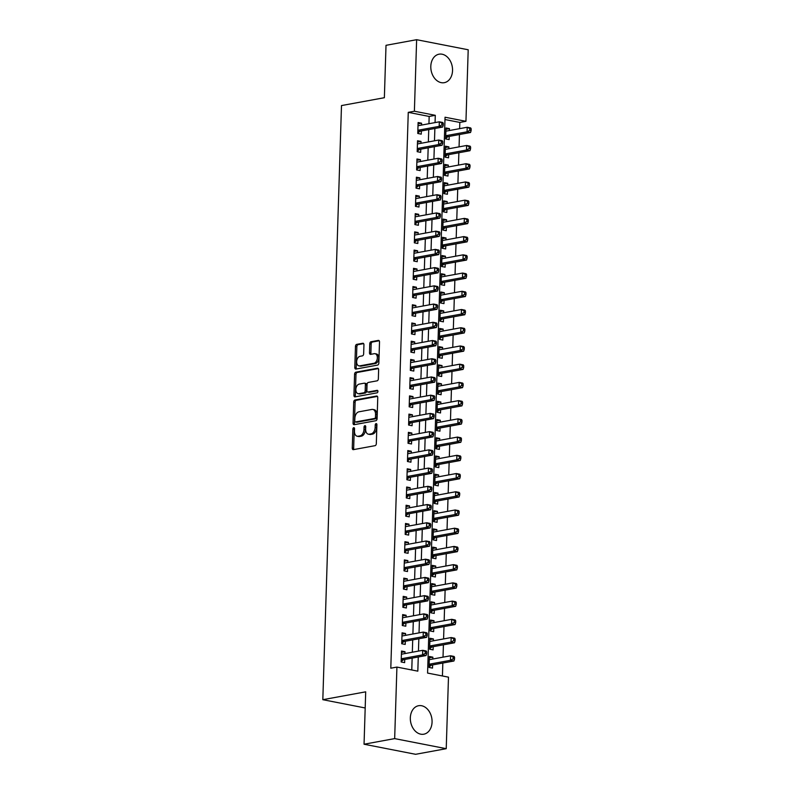 <?xml version="1.0" encoding="UTF-8"?>
<svg xmlns="http://www.w3.org/2000/svg" width="794" height="794" viewBox="0 0 794 794"><rect width="100%" height="100%" fill="white"/><g stroke="black" fill="none" stroke-linecap="round" stroke-linejoin="round"><path stroke-width="1.19" d="M353.747 427.658A1.28 0.824 -78.9 0 0 352.864 429.068L352.268 448.074A1.826 1.171 -78.9 0 0 353.112 449.642A1.826 1.171 -78.9 0 0 353.409 449.642L375.056 445.672A1.826 1.171 -78.9 0 0 376.316 443.667L376.912 424.661A1.28 0.824 -78.9 0 0 375.225 424.969L375.145 427.43A5.826 3.752 -78.9 0 1 371.126 433.861L369.319 434.189A5.826 3.752 -78.9 0 1 368.376 434.189A5.826 3.752 -78.9 0 1 365.647 429.167L365.726 426.706A1.28 0.824 -78.9 0 0 364.039 427.023L363.97 429.475A5.826 3.752 -78.9 0 1 359.94 435.906L358.134 436.243A5.826 3.752 -78.9 0 1 357.201 436.234A5.826 3.752 -78.9 0 1 354.471 431.221L354.541 428.76A1.28 0.824 -78.9 0 0 353.747 427.658M354.521 428.423A1.28 0.824 -78.9 0 0 354.253 429.346L353.658 448.352A1.826 1.171 -78.9 0 0 353.965 449.543M376.892 424.324A1.28 0.824 -78.9 0 0 376.624 425.237L376.545 427.698L375.145 427.43M365.706 426.368A1.28 0.824 -78.9 0 0 365.439 427.291L365.359 429.752L363.97 429.475M452.54 70.557A14.481 10.739 -100.4 0 1 444.283 82.675A14.481 10.739 -100.4 0 1 430.805 66.309A14.481 10.739 -100.4 0 1 439.062 54.191A14.481 10.739 -100.4 0 1 452.54 70.557M432.065 722.083A14.481 10.739 -100.4 0 1 423.807 734.202A14.481 10.739 -100.4 0 1 410.329 717.836A14.481 10.739 -100.4 0 1 418.587 705.717A14.481 10.739 -100.4 0 1 432.065 722.083M363.94 344.824A1.826 1.171 -78.9 0 0 363.086 343.256A1.826 1.171 -78.9 0 0 362.789 343.256L356.714 344.368A1.826 1.171 -78.9 0 0 355.464 346.382L354.799 367.483A1.826 1.171 -78.9 0 0 355.652 369.051A1.826 1.171 -78.9 0 0 355.94 369.061L377.587 365.091A1.826 1.171 -78.9 0 0 378.847 363.076L379.512 341.966A1.826 1.171 -78.9 0 0 378.659 340.398A1.826 1.171 -78.9 0 0 378.361 340.398L371.026 341.748A1.826 1.171 -78.9 0 0 369.766 343.752L369.488 352.794A1.826 1.171 -78.9 0 0 370.341 354.362A1.826 1.171 -78.9 0 0 370.629 354.362L374.272 353.687A4.873 3.136 -78.9 0 1 375.056 353.697A4.873 3.136 -78.9 0 1 377.289 358.481A4.873 3.136 -78.9 0 1 373.964 363.265L359.722 365.875A4.873 3.136 -78.9 0 1 358.938 365.875A4.873 3.136 -78.9 0 1 356.695 361.081A4.873 3.136 -78.9 0 1 360.019 356.308L362.392 355.871A1.826 1.171 -78.9 0 0 363.652 353.856L363.94 344.824M446.228 748.682L415.609 754.3L364.049 744.226L365.697 691.832L322.821 699.693L341.489 105.572L384.365 97.712L386.013 45.318L416.632 39.7L468.202 49.774L465.949 121.303L445.047 117.224L427.579 673.074L448.481 677.153L446.228 748.682L394.668 738.609L396.921 667.079L417.823 671.158L418.269 656.985M364.049 744.226L394.668 738.609M428.939 123.715L429.167 116.44L408.265 112.351L390.797 668.201L396.921 667.079M408.265 112.351L414.389 111.229L416.632 39.7M354.968 400.007A1.826 1.171 -78.9 0 0 353.707 402.012L353.052 423.123A1.826 1.171 -78.9 0 0 353.906 424.691A1.826 1.171 -78.9 0 0 354.193 424.691L375.84 420.721A1.826 1.171 -78.9 0 0 377.1 418.716L377.755 397.605A1.826 1.171 -78.9 0 0 376.902 396.037A1.826 1.171 -78.9 0 0 376.614 396.037L354.968 400.007L356.367 400.275A1.826 1.171 -78.9 0 0 355.107 402.28L354.442 423.391A1.826 1.171 -78.9 0 0 354.749 424.592M353.926 395.303L354.581 374.192A1.826 1.171 -78.9 0 1 355.841 372.188L377.487 368.218A1.826 1.171 -78.9 0 1 377.785 368.218A1.826 1.171 -78.9 0 1 378.629 369.786L378.351 378.817A1.826 1.171 -78.9 0 1 377.09 380.832L368.317 382.44A1.826 1.171 -78.9 0 0 367.056 384.445L366.868 390.44A1.826 1.171 -78.9 0 0 367.721 392.008A1.826 1.171 -78.9 0 0 368.009 392.008L377.15 390.33A1.28 0.824 -78.9 0 1 377.071 392.841L355.067 396.871A1.826 1.171 -78.9 0 1 354.779 396.871A1.826 1.171 -78.9 0 1 353.926 395.303L355.315 395.581L355.98 374.47L354.581 374.192M449.404 130.524L449.464 128.658L445.94 129.303M449.464 128.658L445.98 127.973L445.633 138.91L449.116 139.595L449.215 136.399M448.828 148.746L448.888 146.88L445.365 147.525M448.888 146.88L445.404 146.205L445.067 157.133L448.55 157.817L448.65 154.632M448.263 166.968L448.322 165.102L444.789 165.748M448.322 165.102L444.839 164.427L444.491 175.355L447.975 176.04L448.074 172.854M447.687 185.191L447.747 183.335L444.223 183.98M447.747 183.335L444.263 182.65L443.915 193.587L447.399 194.262L447.498 191.076M447.111 203.413L447.171 201.557L443.648 202.202M447.171 201.557L443.687 200.872L443.34 211.809L446.833 212.494L446.933 209.298M446.546 221.645L446.595 219.779L443.072 220.424M446.595 219.779L443.112 219.094L442.774 230.032L446.258 230.717L446.357 227.521M445.97 239.867L446.029 238.002L442.496 238.647M446.029 238.002L442.546 237.327L442.198 248.254L445.682 248.939L445.781 245.753M445.394 258.09L445.454 256.224L441.93 256.879M445.454 256.224L441.97 255.549L441.623 266.486L445.106 267.161L445.206 263.975M444.819 276.312L444.878 274.456L441.355 275.101M444.878 274.456L441.395 273.771L441.057 284.709L444.541 285.383L444.64 282.198M444.253 294.534L444.312 292.678L440.779 293.323M444.312 292.678L440.829 291.993L440.481 302.931L443.965 303.616L444.064 300.42M443.677 312.767L443.737 310.901L440.213 311.546M443.737 310.901L440.253 310.226L439.906 321.153L443.389 321.838L443.489 318.642M443.102 330.989L443.161 329.123L439.638 329.768M443.161 329.123L439.678 328.448L439.34 339.375L442.824 340.06L442.923 336.874M442.536 349.211L442.586 347.355L439.062 348M442.586 347.355L439.102 346.67L438.764 357.608L442.248 358.283L442.347 355.097M441.96 367.433L442.02 365.577L438.496 366.223M442.02 365.577L438.536 364.893L438.189 375.83L441.672 376.505L441.772 373.319M441.385 385.666L441.444 383.8L437.921 384.445M441.444 383.8L437.96 383.115L437.613 394.052L441.097 394.737L441.206 391.541M440.809 403.888L440.868 402.022L437.345 402.667M440.868 402.022L437.385 401.347L437.047 412.275L440.531 412.959L440.63 409.773M440.243 422.11L440.303 420.244L436.769 420.899M440.303 420.244L436.819 419.569L436.472 430.507L439.955 431.182L440.055 427.996M439.668 440.333L439.727 438.477L436.204 439.122M439.727 438.477L436.243 437.792L435.896 448.729L439.38 449.404L439.479 446.218M439.092 458.555L439.151 456.699L435.628 457.344M439.151 456.699L435.668 456.014L435.33 466.951L438.814 467.636L438.913 464.44M438.526 476.787L438.586 474.921L435.052 475.566M438.586 474.921L435.102 474.236L434.755 485.174L438.238 485.859L438.338 482.663M437.951 495.009L438.01 493.143L434.487 493.789M438.01 493.143L434.526 492.469L434.179 503.396L437.663 504.081L437.762 500.895M437.375 513.232L437.434 511.376L433.911 512.021M437.434 511.376L433.951 510.691L433.603 521.628L437.097 522.303L437.196 519.117M436.809 531.454L436.859 529.598L433.335 530.243M436.859 529.598L433.375 528.913L433.038 539.851L436.521 540.525L436.621 537.34M436.234 549.686L436.293 547.82L432.76 548.465M436.293 547.82L432.809 547.135L432.462 558.073L435.946 558.758L436.045 555.562M435.658 567.909L435.717 566.043L432.194 566.688M435.717 566.043L432.234 565.368L431.886 576.295L435.37 576.98L435.469 573.794M435.082 586.131L435.142 584.265L431.618 584.92M435.142 584.265L431.658 583.59L431.321 594.527L434.804 595.202L434.904 592.016M434.517 604.353L434.576 602.497L431.043 603.142M434.576 602.497L431.092 601.812L430.745 612.75L434.229 613.425L434.328 610.239M433.941 622.575L434 620.719L430.477 621.365M434 620.719L430.517 620.035L430.169 630.972L433.653 631.657L433.752 628.461M433.365 640.808L433.425 638.942L429.901 639.587M433.425 638.942L429.941 638.257L429.604 649.194L433.087 649.879L433.187 646.683M404.92 653.581L404.98 651.725L401.496 651.04L401.159 661.978L404.642 662.653L404.742 659.467M405.496 635.359L405.555 633.493L402.072 632.818L401.724 643.745L405.208 644.43L405.307 641.244M406.071 617.136L406.131 615.271L402.647 614.586L402.3 625.523L405.784 626.208L405.883 623.012M406.637 598.904L406.697 597.048L403.213 596.363L402.876 607.301L406.359 607.986L406.459 604.79M407.213 580.682L407.272 578.826L403.789 578.141L403.441 589.079L406.925 589.753L407.034 586.567M407.788 562.46L407.848 560.594L404.364 559.919L404.017 570.856L407.501 571.531L407.6 568.345M408.364 544.237L408.414 542.371L404.93 541.697L404.593 552.624L408.076 553.309L408.176 550.123M408.93 526.015L408.989 524.149L405.506 523.464L405.168 534.402L408.652 535.087L408.751 531.891M409.506 507.783L409.565 505.927L406.081 505.242L405.734 516.179L409.218 516.854L409.317 513.668M410.081 489.561L410.141 487.705L406.657 487.02L406.31 497.957L409.793 498.632L409.893 495.446M410.647 471.338L410.706 469.472L407.223 468.797L406.885 479.725L410.369 480.41L410.468 477.224M411.223 453.116L411.282 451.25L407.798 450.565L407.451 461.503L410.935 462.187L411.034 458.992M411.798 434.884L411.858 433.028L408.374 432.343L408.027 443.28L411.51 443.965L411.61 440.769M412.374 416.661L412.423 414.805L408.94 414.121L408.602 425.058L412.086 425.733L412.185 422.547M412.94 398.439L412.999 396.573L409.515 395.898L409.168 406.836L412.662 407.511L412.761 404.325M413.515 380.217L413.575 378.351L410.091 377.676L409.744 388.603L413.227 389.288L413.327 386.102M414.091 361.995L414.15 360.129L410.667 359.444L410.319 370.381L413.803 371.066L413.902 367.87M414.657 343.762L414.716 341.906L411.232 341.222L410.895 352.159L414.379 352.844L414.478 349.648M415.232 325.54L415.292 323.684L411.808 322.999L411.461 333.937L414.944 334.611L415.044 331.426M415.808 307.318L415.867 305.452L412.384 304.777L412.036 315.704L415.52 316.389L415.619 313.203M416.374 289.095L416.433 287.229L412.949 286.555L412.612 297.482L416.096 298.167L416.195 294.981M416.949 270.873L417.009 269.007L413.525 268.322L413.178 279.26L416.661 279.945L416.771 276.749M417.525 252.641L417.584 250.785L414.101 250.1L413.753 261.037L417.237 261.712L417.336 258.526M418.101 234.419L418.15 232.553L414.667 231.878L414.329 242.815L417.813 243.49L417.912 240.304M418.666 216.196L418.726 214.33L415.242 213.655L414.905 224.583L418.388 225.268L418.488 222.082M419.242 197.974L419.301 196.108L415.818 195.423L415.47 206.361L418.954 207.045L419.053 203.85M419.818 179.742L419.877 177.886L416.393 177.201L416.046 188.138L419.53 188.823L419.629 185.627M420.383 161.519L420.443 159.663L416.959 158.979L416.622 169.916L420.105 170.591L420.205 167.405M420.959 143.297L421.019 141.431L417.535 140.756L417.187 151.684L420.671 152.369L420.77 149.183M411.768 669.977L412.146 658.107M412.324 652.221L412.711 639.885M412.9 633.999L413.287 621.662M413.476 615.777L413.863 603.43M414.041 597.554L414.438 585.208M414.617 579.322L415.004 566.985M415.193 561.1L415.58 548.763M415.768 542.878L416.155 530.541M416.334 524.655L416.721 512.309M416.91 506.433L417.297 494.086M417.485 488.201L417.872 475.864M418.051 469.979L418.438 457.642M418.627 451.756L419.014 439.41M419.202 433.534L419.589 421.187M419.778 415.302L420.165 402.965M420.344 397.079L420.731 384.743M420.919 378.857L421.306 366.52M421.495 360.635L421.882 348.288M422.061 342.413L422.448 330.066M422.636 324.18L423.023 311.844M423.212 305.958L423.599 293.621M423.778 287.736L424.175 275.399M424.353 269.513L424.74 257.167M424.929 251.291L425.316 238.944M425.505 233.059L425.892 220.722M426.07 214.837L426.457 202.5M426.646 196.614L427.033 184.268M427.222 178.392L427.609 166.045M427.787 160.16L428.174 147.823M428.363 141.937L428.75 129.601M421.535 125.075L421.594 123.209L418.11 122.534L417.763 133.461L421.247 134.146L421.346 130.96M442.427 675.972L442.834 663.04M443.022 657.154L443.409 644.817M443.588 638.932L443.985 626.585M444.164 620.71L444.551 608.363M444.739 602.477L445.126 590.141M445.315 584.255L445.702 571.918M445.881 566.033L446.268 553.686M446.456 547.81L446.843 535.464M447.032 529.578L447.419 517.241M447.598 511.356L447.985 499.019M448.173 493.134L448.56 480.797M448.749 474.911L449.136 462.565M449.325 456.689L449.712 444.342M449.89 438.457L450.277 426.12M450.466 420.234L450.853 407.898M451.042 402.012L451.429 389.665M451.607 383.79L451.994 371.443M452.183 365.558L452.57 353.221M452.759 347.335L453.146 334.999M453.324 329.113L453.721 316.776M453.9 310.891L454.287 298.544M454.476 292.668L454.863 280.322M455.051 274.436L455.438 262.099M455.617 256.214L456.004 243.877M456.193 237.992L456.58 225.655M456.768 219.769L457.155 207.423M457.334 201.547L457.721 189.2M457.91 183.315L458.297 170.978M458.485 165.092L458.872 152.756M459.061 146.87L459.448 134.523M459.627 128.648L459.825 122.435L444.977 119.527M432.799 659.03L432.849 657.164L429.365 656.489L429.028 667.417L432.512 668.101L432.611 664.915M322.821 699.693L365.18 707.97M459.825 122.435L465.949 121.303M435.062 122.594L435.291 115.319L414.389 111.229M418.448 651.1L418.845 638.763M419.024 632.878L419.411 620.541M419.599 614.655L419.986 602.309M420.175 596.433L420.562 584.086M420.741 578.201L421.128 565.864M421.316 559.978L421.703 547.642M421.892 541.756L422.279 529.409M422.458 523.534L422.845 511.187M423.033 505.302L423.42 492.965M423.609 487.079L423.996 474.743M424.185 468.857L424.572 456.52M424.75 450.635L425.137 438.288M425.326 432.412L425.713 420.066M425.902 414.18L426.289 401.843M426.467 395.958L426.854 383.621M427.043 377.736L427.43 365.389M427.619 359.513L428.006 347.167M428.184 341.281L428.581 328.944M428.76 323.059L429.147 310.722M429.336 304.836L429.723 292.5M429.911 286.614L430.298 274.267M430.477 268.392L430.864 256.045M431.053 250.16L431.44 237.823M431.628 231.937L432.015 219.601M432.194 213.715L432.581 201.368M432.77 195.493L433.157 183.146M433.345 177.261L433.732 164.924M433.921 159.038L434.308 146.701M434.487 140.816L434.874 128.479M429.167 116.44L435.291 115.319M432.849 657.164L429.326 657.809M404.98 651.725L401.456 652.37M405.555 633.493L402.032 634.138M406.131 615.271L402.598 615.916M406.697 597.048L403.173 597.693M407.272 578.826L403.749 579.471M407.848 560.594L404.325 561.249M408.414 542.371L404.89 543.017M408.989 524.149L405.466 524.794M409.565 505.927L406.042 506.572M410.141 487.705L406.607 488.35M410.706 469.472L407.183 470.117M411.282 451.25L407.759 451.895M411.858 433.028L408.324 433.673M412.423 414.805L408.9 415.451M412.999 396.573L409.476 397.228M413.575 378.351L410.051 378.996M414.15 360.129L410.617 360.774M414.716 341.906L411.193 342.551M415.292 323.684L411.768 324.329M415.867 305.452L412.334 306.097M416.433 287.229L412.91 287.875M417.009 269.007L413.485 269.652M417.584 250.785L414.061 251.43M418.15 232.553L414.627 233.208M418.726 214.33L415.202 214.976M419.301 196.108L415.778 196.753M419.877 177.886L416.344 178.531M420.443 159.663L416.919 160.309M421.019 141.431L417.495 142.076M421.594 123.209L418.061 123.854M357.201 436.234L358.59 436.511A5.826 3.752 -78.9 0 0 359.533 436.511L358.134 436.243M365.359 429.752A5.826 3.752 -78.9 0 1 361.33 436.184L359.533 436.511M368.376 434.189L369.776 434.457A5.826 3.752 -78.9 0 0 370.709 434.457L369.319 434.189M376.545 427.698A5.826 3.752 -78.9 0 1 372.515 434.129L370.709 434.457M377.448 396.404L356.367 400.275M354.789 420.84A1.28 0.824 -78.9 0 0 355.593 421.942L374.589 418.458A1.28 0.824 -78.9 0 0 375.473 417.048L375.552 414.458A5.826 3.752 -78.9 0 0 372.823 409.446A5.826 3.752 -78.9 0 0 371.89 409.436L358.898 411.818A5.826 3.752 -78.9 0 0 354.878 418.249L354.789 420.84M356.595 422.14A1.28 0.824 -78.9 0 0 356.992 422.219L355.593 421.942M372.823 409.446L374.222 409.714A5.826 3.752 -78.9 0 1 376.952 414.736L376.872 417.326A1.28 0.824 -78.9 0 1 375.989 418.736L356.992 422.219M378.321 368.595L357.24 372.455A1.826 1.171 -78.9 0 0 355.98 374.47M368.843 392.167A1.826 1.171 -78.9 0 0 369.111 392.286A1.826 1.171 -78.9 0 0 369.409 392.286L377.825 390.737M359.206 384.107A4.873 3.136 -78.9 0 0 355.881 388.891A4.873 3.136 -78.9 0 0 358.124 393.675A4.873 3.136 -78.9 0 0 358.908 393.675L363.92 392.762A1.826 1.171 -78.9 0 0 365.18 390.747L365.369 384.753A1.826 1.171 -78.9 0 0 364.515 383.184A1.826 1.171 -78.9 0 0 364.228 383.184L359.206 384.107M358.124 393.675L359.513 393.953A4.873 3.136 -78.9 0 0 360.297 393.953L358.908 393.675M365.617 383.462A1.826 1.171 -78.9 0 1 365.915 383.462A1.826 1.171 -78.9 0 1 366.768 385.03L366.58 391.025A1.826 1.171 -78.9 0 1 365.319 393.03L360.297 393.953M355.315 395.581A1.826 1.171 -78.9 0 0 355.623 396.772M358.938 365.875L360.327 366.143A4.873 3.136 -78.9 0 0 361.111 366.143L359.722 365.875M375.056 353.697L376.445 353.965A4.873 3.136 -78.9 0 1 378.688 358.759A4.873 3.136 -78.9 0 1 375.363 363.533L361.111 366.143M379.204 340.775L372.416 342.016A1.826 1.171 -78.9 0 0 371.165 344.03L370.877 353.062A1.826 1.171 -78.9 0 0 371.185 354.253M363.632 343.633L358.114 344.646A1.826 1.171 -78.9 0 0 356.853 346.65L356.188 367.761A1.826 1.171 -78.9 0 0 356.496 368.952M429.038 666.94L431.172 665.303A1.856 1.191 101.1 0 1 431.628 665.094L453.93 661.005L450.446 660.32L450.585 655.765L429.266 659.675M429.127 664.231L450.446 660.32L453.126 658.871L454.515 659.139L454.575 657.323L453.176 657.045L453.126 658.871M453.176 657.045L450.585 655.765L454.069 656.449L454.575 657.323M454.515 659.139L453.93 661.005M401.248 659.149L403.759 659.645L426.05 655.556L422.567 654.881L401.258 658.782M425.247 653.422L422.567 654.881L422.716 650.316L426.199 651.001L426.706 651.874L425.306 651.596L425.247 653.422L426.646 653.69L426.706 651.874M401.397 654.226L422.716 650.316L425.306 651.596M403.759 659.645A1.856 1.191 -78.9 0 0 403.302 659.864L401.168 661.491M426.05 655.556L426.646 653.69M429.614 648.718L431.738 647.08A1.856 1.191 101.1 0 1 432.204 646.872L454.496 642.783L451.012 642.098L451.161 637.542L429.842 641.453M429.703 646.008L451.012 642.098L453.692 640.649L455.091 640.917L455.141 639.091L453.751 638.823L453.692 640.649M453.751 638.823L451.161 637.542L454.644 638.227L455.141 639.091M455.091 640.917L454.496 642.783M430.189 630.496L432.313 628.858A1.856 1.191 101.1 0 1 432.78 628.64L455.071 624.55L451.588 623.876L451.726 619.32L430.417 623.23M430.269 627.786L451.588 623.876L454.267 622.417L455.657 622.695L455.716 620.868L454.327 620.6L454.267 622.417M454.327 620.6L451.726 619.32L455.21 619.995L455.716 620.868M455.657 622.695L455.071 624.55M430.755 612.263L432.889 610.636A1.856 1.191 101.1 0 1 433.345 610.417L455.647 606.328L452.163 605.653L452.302 601.098L430.983 604.998M430.844 609.554L452.163 605.653L454.843 604.194L456.232 604.472L456.292 602.646L454.893 602.368L454.843 604.194M454.893 602.368L452.302 601.098L455.786 601.773L456.292 602.646M456.232 604.472L455.647 606.328M431.331 594.041L433.464 592.413A1.856 1.191 101.1 0 1 433.921 592.195L456.213 588.106L452.729 587.421L452.878 582.865L431.559 586.776M431.42 591.332L452.729 587.421L455.409 585.972L456.808 586.24L456.868 584.424L455.468 584.146L455.409 585.972M455.468 584.146L452.878 582.865L456.361 583.55L456.868 584.424M456.808 586.24L456.213 588.106M401.814 640.927L404.335 641.423L426.626 637.334L423.142 636.649L401.824 640.559M425.822 635.2L423.142 636.649L423.281 632.093L426.765 632.778L427.271 633.652L425.882 633.374L425.822 635.2L427.212 635.468L427.271 633.652M401.972 636.004L423.281 632.093L425.882 633.374M404.335 641.423A1.856 1.191 -78.9 0 0 403.868 641.641L401.744 643.269M426.626 637.334L427.212 635.468M402.389 622.704L404.9 623.201L427.202 619.112L423.718 618.427L402.399 622.337M426.398 616.978L423.718 618.427L423.857 613.871L427.341 614.556L427.847 615.419L426.457 615.151L426.398 616.978L427.787 617.246L427.847 615.419M402.548 617.782L423.857 613.871L426.457 615.151M404.9 623.201A1.856 1.191 -78.9 0 0 404.444 623.409L402.32 625.047M427.202 619.112L427.787 617.246M402.965 604.482L405.476 604.968L427.768 600.879L424.284 600.204L402.975 604.115M426.964 598.745L424.284 600.204L424.433 595.649L427.916 596.324L428.423 597.197L427.023 596.929L426.964 598.745L428.363 599.023L428.423 597.197M403.114 599.559L424.433 595.649L427.023 596.929M405.476 604.968A1.856 1.191 -78.9 0 0 405.019 605.187L402.886 606.824M427.768 600.879L428.363 599.023M403.531 586.26L406.052 586.746L428.343 582.657L424.859 581.982L403.551 585.883M427.539 580.523L424.859 581.982L425.008 577.427L428.492 578.101L428.988 578.975L427.599 578.697L427.539 580.523L428.939 580.801L428.988 578.975M403.689 581.327L425.008 577.427L427.599 578.697M406.052 586.746A1.856 1.191 -78.9 0 0 405.585 586.965L403.461 588.592M428.343 582.657L428.939 580.801M431.906 575.819L434.03 574.181A1.856 1.191 101.1 0 1 434.497 573.973L456.788 569.884L453.305 569.199L453.443 564.643L432.135 568.554M431.986 573.109L453.305 569.199L455.984 567.75L457.384 568.018L457.433 566.191L456.044 565.924L455.984 567.75M456.044 565.924L453.443 564.643L456.927 565.328L457.433 566.191M457.384 568.018L456.788 569.884M404.106 568.028L406.627 568.524L428.919 564.435L425.435 563.75L404.116 567.66M428.115 562.301L425.435 563.75L425.574 559.194L429.058 559.879L429.564 560.753L428.174 560.475L428.115 562.301L429.504 562.569L429.564 560.753M404.265 563.105L425.574 559.194L428.174 560.475M406.627 568.524A1.856 1.191 -78.9 0 0 406.161 568.742L404.037 570.37M428.919 564.435L429.504 562.569M432.482 557.596L434.606 555.959A1.856 1.191 101.1 0 1 435.062 555.74L457.364 551.661L453.88 550.976L454.019 546.421L432.71 550.331M432.561 554.887L453.88 550.976L456.56 549.517L457.949 549.795L458.009 547.969L456.619 547.701L456.56 549.517M456.619 547.701L454.019 546.421L457.503 547.106L458.009 547.969M457.949 549.795L457.364 551.661M404.682 549.805L407.193 550.302L429.494 546.212L426.011 545.528L404.692 549.438M428.691 544.079L426.011 545.528L426.15 540.972L429.633 541.657L430.14 542.52L428.74 542.252L428.691 544.079L430.08 544.347L430.14 542.52M404.831 544.883L426.15 540.972L428.74 542.252M407.193 550.302A1.856 1.191 -78.9 0 0 406.736 550.51L404.603 552.148M429.494 546.212L430.08 544.347M433.048 539.374L435.181 537.736A1.856 1.191 101.1 0 1 435.638 537.518L457.93 533.429L454.446 532.754L454.595 528.199L433.276 532.099M433.137 536.665L454.446 532.754L457.136 531.295L458.525 531.573L458.585 529.747L457.185 529.479L457.136 531.295M457.185 529.479L454.595 528.199L458.078 528.873L458.585 529.747M458.525 531.573L457.93 533.429M405.248 531.583L407.769 532.069L430.06 527.99L426.577 527.305L405.268 531.216M429.256 525.846L426.577 527.305L426.725 522.75L430.209 523.435L430.705 524.298L429.316 524.03L429.256 525.846L430.656 526.124L430.705 524.298M405.406 526.66L426.725 522.75L429.316 524.03M407.769 532.069A1.856 1.191 -78.9 0 0 407.302 532.288L405.178 533.925M430.06 527.99L430.656 526.124M433.623 521.142L435.747 519.514A1.856 1.191 101.1 0 1 436.214 519.296L458.505 515.207L455.022 514.532L455.17 509.976L433.852 513.877M433.713 518.432L455.022 514.532L457.701 513.073L459.101 513.341L459.15 511.525L457.761 511.247L457.701 513.073M457.761 511.247L455.17 509.976L458.654 510.651L459.15 511.525M459.101 513.341L458.505 515.207M405.823 513.361L408.344 513.847L430.636 509.758L427.152 509.083L405.833 512.993M429.832 507.624L427.152 509.083L427.291 504.527L430.775 505.202L431.281 506.076L429.891 505.808L429.832 507.624L431.221 507.902L431.281 506.076M405.982 508.428L427.291 504.527L429.891 505.808M408.344 513.847A1.856 1.191 -78.9 0 0 407.878 514.065L405.754 515.703M430.636 509.758L431.221 507.902M434.199 502.92L436.323 501.292A1.856 1.191 101.1 0 1 436.789 501.074L459.081 496.984L455.597 496.3L455.736 491.744L434.427 495.654M434.278 500.21L455.597 496.3L458.277 494.851L459.666 495.119L459.726 493.302L458.337 493.024L458.277 494.851M458.337 493.024L455.736 491.744L459.22 492.429L459.726 493.302M459.666 495.119L459.081 496.984M406.399 495.128L408.91 495.625L431.211 491.536L427.728 490.861L406.409 494.761M430.408 489.402L427.728 490.861L427.867 486.305L431.35 486.98L431.857 487.853L430.457 487.576L430.408 489.402L431.797 489.67L431.857 487.853M406.548 490.206L427.867 486.305L430.457 487.576M408.91 495.625A1.856 1.191 -78.9 0 0 408.453 495.843L406.32 497.471M431.211 491.536L431.797 489.67M434.765 484.697L436.899 483.06A1.856 1.191 101.1 0 1 437.355 482.851L459.657 478.762L456.173 478.077L456.312 473.522L434.993 477.432M434.854 481.988L456.173 478.077L458.853 476.628L460.242 476.896L460.302 475.07L458.902 474.802L458.853 476.628M458.902 474.802L456.312 473.522L459.795 474.207L460.302 475.07M460.242 476.896L459.657 478.762M406.975 476.906L409.486 477.402L431.777 473.313L428.294 472.629L406.985 476.539M430.973 471.179L428.294 472.629L428.442 468.073L431.926 468.758L432.432 469.631L431.033 469.353L430.973 471.179L432.373 471.447L432.432 469.631M407.124 471.983L428.442 468.073L431.033 469.353M409.486 477.402A1.856 1.191 -78.9 0 0 409.029 477.621L406.895 479.248M431.777 473.313L432.373 471.447M435.34 466.475L437.464 464.837A1.856 1.191 101.1 0 1 437.931 464.619L460.222 460.53L456.739 459.855L456.887 455.299L435.569 459.21M435.43 463.765L456.739 459.855L459.418 458.396L460.818 458.674L460.877 456.848L459.478 456.58L459.418 458.396M459.478 456.58L456.887 455.299L460.371 455.974L460.877 456.848M460.818 458.674L460.222 460.53M407.54 458.684L410.061 459.18L432.353 455.091L428.869 454.406L407.55 458.317M431.549 452.957L428.869 454.406L429.008 449.851L432.502 450.535L432.998 451.399L431.608 451.131L431.549 452.957L432.948 453.225L432.998 451.399M407.699 453.761L429.008 449.851L431.608 451.131M410.061 459.18A1.856 1.191 -78.9 0 0 409.595 459.389L407.471 461.026M432.353 455.091L432.948 453.225M435.916 448.243L438.04 446.615A1.856 1.191 101.1 0 1 438.506 446.397L460.798 442.308L457.314 441.633L457.453 437.077L436.144 440.978M435.995 445.533L457.314 441.633L459.994 440.174L461.383 440.452L461.443 438.625L460.054 438.357L459.994 440.174M460.054 438.357L457.453 437.077L460.937 437.752L461.443 438.625M461.383 440.452L460.798 442.308M408.116 440.462L410.627 440.948L432.928 436.869L429.445 436.184L408.126 440.094M432.125 434.725L429.445 436.184L429.584 431.628L433.067 432.303L433.574 433.177L432.184 432.909L432.125 434.725L433.514 435.003L433.574 433.177M408.275 435.539L429.584 431.628L432.184 432.909M410.627 440.948A1.856 1.191 -78.9 0 0 410.17 441.166L408.047 442.804M432.928 436.869L433.514 435.003M408.692 422.239L411.203 422.726L433.494 418.637L430.011 417.962L408.702 421.862M432.7 416.503L430.011 417.962L430.159 413.406L433.643 414.081L434.149 414.954L432.75 414.686L432.7 416.503L434.09 416.781L434.149 414.954M408.841 417.307L430.159 413.406L432.75 414.686M411.203 422.726A1.856 1.191 -78.9 0 0 410.746 422.944L408.612 424.572M433.494 418.637L434.09 416.781M409.257 404.007L411.778 404.503L434.07 400.414L430.586 399.729L409.277 403.64M433.266 398.28L430.586 399.729L430.735 395.174L434.219 395.859L434.715 396.732L433.326 396.454L433.266 398.28L434.665 398.548L434.715 396.732M409.416 399.084L430.735 395.174L433.326 396.454M411.778 404.503A1.856 1.191 -78.9 0 0 411.312 404.722L409.188 406.349M434.07 400.414L434.665 398.548M436.492 430.02L438.616 428.393A1.856 1.191 101.1 0 1 439.072 428.174L461.374 424.085L457.89 423.401L458.029 418.845L436.72 422.755M436.571 427.311L457.89 423.401L460.57 421.951L461.959 422.219L462.019 420.403L460.629 420.125L460.57 421.951M460.629 420.125L458.029 418.845L461.513 419.53L462.019 420.403M461.959 422.219L461.374 424.085M437.057 411.798L439.191 410.161A1.856 1.191 101.1 0 1 439.648 409.952L461.939 405.863L458.456 405.178L458.604 400.623L437.286 404.533M437.147 409.089L458.456 405.178L461.135 403.729L462.535 403.997L462.594 402.171L461.195 401.903L461.135 403.729M461.195 401.903L458.604 400.623L462.088 401.307L462.594 402.171M462.535 403.997L461.939 405.863M437.633 393.576L439.757 391.938A1.856 1.191 101.1 0 1 440.223 391.72L462.515 387.641L459.031 386.956L459.18 382.4L437.861 386.311M437.722 390.866L459.031 386.956L461.711 385.497L463.11 385.775L463.16 383.949L461.771 383.681L461.711 385.497M461.771 383.681L459.18 382.4L462.664 383.085L463.16 383.949M463.11 385.775L462.515 387.641M409.833 385.785L412.354 386.281L434.646 382.192L431.162 381.507L409.843 385.418M433.842 380.058L431.162 381.507L431.301 376.952L434.784 377.636L435.291 378.51L433.901 378.232L433.842 380.058L435.231 380.326L435.291 378.51M409.992 380.862L431.301 376.952L433.901 378.232M412.354 386.281A1.856 1.191 -78.9 0 0 411.888 386.489L409.764 388.127M434.646 382.192L435.231 380.326M438.209 375.354L440.333 373.716A1.856 1.191 101.1 0 1 440.799 373.498L463.091 369.409L459.607 368.734L459.746 364.178L438.437 368.088M438.288 372.644L459.607 368.734L462.287 367.275L463.676 367.553L463.736 365.726L462.346 365.458L462.287 367.275M462.346 365.458L459.746 364.178L463.23 364.853L463.736 365.726M463.676 367.553L463.091 369.409M410.409 367.562L412.92 368.049L435.221 363.97L431.738 363.285L410.419 367.195M434.417 361.826L431.738 363.285L431.876 358.729L435.36 359.414L435.866 360.278L434.467 360.01L434.417 361.826L435.807 362.104L435.866 360.278M410.558 362.64L431.876 358.729L434.467 360.01M412.92 368.049A1.856 1.191 -78.9 0 0 412.463 368.267L410.329 369.905M435.221 363.97L435.807 362.104M438.774 357.121L440.908 355.494A1.856 1.191 101.1 0 1 441.365 355.275L463.666 351.186L460.183 350.511L460.322 345.956L439.003 349.856M438.864 354.412L460.183 350.511L462.862 349.052L464.252 349.32L464.311 347.504L462.912 347.226L462.862 349.052M462.912 347.226L460.322 345.956L463.805 346.631L464.311 347.504M464.252 349.32L463.666 351.186M410.984 349.34L413.495 349.826L435.787 345.737L432.303 345.062L410.994 348.973M434.983 343.603L432.303 345.062L432.452 340.507L435.936 341.182L436.442 342.055L435.043 341.787L434.983 343.603L436.382 343.881L436.442 342.055M411.133 344.417L432.452 340.507L435.043 341.787M413.495 349.826A1.856 1.191 -78.9 0 0 413.039 350.045L410.905 351.682M435.787 345.737L436.382 343.881M439.35 338.899L441.474 337.271A1.856 1.191 101.1 0 1 441.94 337.053L464.232 332.964L460.748 332.279L460.897 327.724L439.578 331.634M439.439 336.19L460.748 332.279L463.428 330.83L464.827 331.098L464.877 329.282L463.488 329.004L463.428 330.83M463.488 329.004L460.897 327.724L464.381 328.408L464.877 329.282M464.827 331.098L464.232 332.964M411.55 331.118L414.071 331.604L436.363 327.515L432.879 326.84L411.56 330.741M435.559 325.381L432.879 326.84L433.018 322.285L436.502 322.959L437.008 323.833L435.618 323.555L435.559 325.381L436.948 325.649L437.008 323.833M411.709 326.185L433.018 322.285L435.618 323.555M414.071 331.604A1.856 1.191 -78.9 0 0 413.605 331.823L411.481 333.45M436.363 327.515L436.948 325.649M439.926 320.677L442.05 319.039A1.856 1.191 101.1 0 1 442.516 318.831L464.808 314.742L461.324 314.057L461.463 309.501L440.154 313.412M440.005 317.967L461.324 314.057L464.004 312.608L465.393 312.876L465.453 311.049L464.063 310.782L464.004 312.608M464.063 310.782L461.463 309.501L464.947 310.186L465.453 311.049M465.393 312.876L464.808 314.742M412.126 312.886L414.637 313.382L436.938 309.293L433.455 308.608L412.136 312.518M436.134 307.159L433.455 308.608L433.593 304.052L437.077 304.737L437.583 305.611L436.194 305.333L436.134 307.159L437.524 307.427L437.583 305.611M412.284 307.963L433.593 304.052L436.194 305.333M414.637 313.382A1.856 1.191 -78.9 0 0 414.18 313.6L412.056 315.228M436.938 309.293L437.524 307.427M440.491 302.454L442.625 300.817A1.856 1.191 101.1 0 1 443.082 300.598L465.383 296.519L461.9 295.834L462.039 291.279L440.72 295.189M440.581 299.745L461.9 295.834L464.579 294.376L465.969 294.653L466.028 292.827L464.629 292.559L464.579 294.376M464.629 292.559L462.039 291.279L465.522 291.954L466.028 292.827M465.969 294.653L465.383 296.519M412.701 294.663L415.212 295.16L437.504 291.07L434.02 290.386L412.711 294.296M436.7 288.937L434.02 290.386L434.169 285.83L437.653 286.515L438.159 287.378L436.76 287.11L436.7 288.937L438.099 289.205L438.159 287.378M412.85 289.741L434.169 285.83L436.76 287.11M415.212 295.16A1.856 1.191 -78.9 0 0 414.756 295.368L412.622 297.006M437.504 291.07L438.099 289.205M441.067 284.222L443.201 282.595A1.856 1.191 101.1 0 1 443.657 282.376L465.949 278.287L462.465 277.612L462.614 273.057L441.295 276.957M441.156 281.513L462.465 277.612L465.145 276.153L466.544 276.431L466.604 274.605L465.205 274.337L465.145 276.153M465.205 274.337L462.614 273.057L466.098 273.732L466.604 274.605M466.544 276.431L465.949 278.287M413.267 276.441L415.788 276.927L438.08 272.848L434.596 272.163L413.287 276.074M437.276 270.704L434.596 272.163L434.745 267.608L438.228 268.283L438.725 269.156L437.335 268.888L437.276 270.704L438.675 270.982L438.725 269.156M413.426 271.518L434.745 267.608L437.335 268.888M415.788 276.927A1.856 1.191 -78.9 0 0 415.322 277.146L413.198 278.783M438.08 272.848L438.675 270.982M441.643 266L443.767 264.372A1.856 1.191 101.1 0 1 444.233 264.154L466.525 260.065L463.041 259.38L463.18 254.824L441.871 258.735M441.722 263.29L463.041 259.38L465.721 257.931L467.12 258.199L467.17 256.383L465.78 256.105L465.721 257.931M465.78 256.105L463.18 254.824L466.664 255.509L467.17 256.383M467.12 258.199L466.525 260.065M413.843 258.219L416.364 258.705L438.655 254.616L435.172 253.941L413.853 257.842M437.851 252.482L435.172 253.941L435.311 249.385L438.794 250.06L439.3 250.934L437.911 250.666L437.851 252.482L439.241 252.76L439.3 250.934M414.002 253.286L435.311 249.385L437.911 250.666M416.364 258.705A1.856 1.191 -78.9 0 0 415.897 258.923L413.773 260.551M438.655 254.616L439.241 252.76M442.218 247.778L444.342 246.14A1.856 1.191 101.1 0 1 444.799 245.932L467.1 241.842L463.617 241.158L463.756 236.602L442.447 240.513M442.298 245.068L463.617 241.158L466.296 239.709L467.686 239.977L467.745 238.16L466.356 237.882L466.296 239.709M466.356 237.882L463.756 236.602L467.239 237.287L467.745 238.16M467.686 239.977L467.1 241.842M442.784 229.555L444.918 227.918A1.856 1.191 101.1 0 1 445.374 227.709L467.666 223.62L464.182 222.935L464.331 218.38L443.012 222.29M442.873 226.846L464.182 222.935L466.872 221.476L468.262 221.754L468.321 219.928L466.922 219.66L466.872 221.476M466.922 219.66L464.331 218.38L467.815 219.065L468.321 219.928M468.262 221.754L467.666 223.62M443.36 211.333L445.484 209.695A1.856 1.191 101.1 0 1 445.95 209.477L468.242 205.388L464.758 204.713L464.907 200.157L443.588 204.068M443.449 208.624L464.758 204.713L467.438 203.254L468.837 203.532L468.887 201.706L467.497 201.438L467.438 203.254M467.497 201.438L464.907 200.157L468.391 200.832L468.887 201.706M468.837 203.532L468.242 205.388M414.418 239.987L416.929 240.483L439.231 236.394L435.747 235.709L414.428 239.619M438.427 234.26L435.747 235.709L435.886 231.153L439.37 231.838L439.876 232.711L438.477 232.434L438.427 234.26L439.816 234.528L439.876 232.711M414.567 235.064L435.886 231.153L438.477 232.434M416.929 240.483A1.856 1.191 -78.9 0 0 416.473 240.701L414.339 242.329M439.231 236.394L439.816 234.528M414.984 221.764L417.505 222.26L439.797 218.171L436.313 217.487L415.004 221.397M438.993 216.037L436.313 217.487L436.462 212.931L439.945 213.616L440.442 214.489L439.052 214.211L438.993 216.037L440.392 216.305L440.442 214.489M415.143 216.841L436.462 212.931L439.052 214.211M417.505 222.26A1.856 1.191 -78.9 0 0 417.039 222.469L414.915 224.107M439.797 218.171L440.392 216.305M415.56 203.542L418.081 204.038L440.372 199.949L436.889 199.264L415.57 203.175M439.568 197.805L436.889 199.264L437.028 194.709L440.511 195.393L441.017 196.257L439.628 195.989L439.568 197.805L440.958 198.083L441.017 196.257M415.719 198.619L437.028 194.709L439.628 195.989M418.081 204.038A1.856 1.191 -78.9 0 0 417.614 204.247L415.49 205.884M440.372 199.949L440.958 198.083M443.935 193.101L446.059 191.473A1.856 1.191 101.1 0 1 446.526 191.255L468.817 187.166L465.334 186.491L465.473 181.935L444.164 185.836M444.015 190.391L465.334 186.491L468.013 185.032L469.403 185.3L469.462 183.483L468.073 183.206L468.013 185.032M468.073 183.206L465.473 181.935L468.956 182.61L469.462 183.483M469.403 185.3L468.817 187.166M416.135 185.32L418.646 185.806L440.948 181.717L437.464 181.042L416.145 184.952M440.144 179.583L437.464 181.042L437.603 176.486L441.087 177.161L441.593 178.035L440.194 177.767L440.144 179.583L441.533 179.861L441.593 178.035M416.284 180.397L437.603 176.486L440.194 177.767M418.646 185.806A1.856 1.191 -78.9 0 0 418.19 186.024L416.056 187.662M440.948 181.717L441.533 179.861M444.501 174.879L446.635 173.251A1.856 1.191 101.1 0 1 447.091 173.032L469.393 168.943L465.909 168.259L466.048 163.703L444.729 167.613M444.59 172.169L465.909 168.259L468.589 166.809L469.979 167.077L470.038 165.261L468.639 164.983L468.589 166.809M468.639 164.983L466.048 163.703L469.532 164.388L470.038 165.261M469.979 167.077L469.393 168.943M416.711 167.097L419.222 167.584L441.514 163.495L438.03 162.82L416.721 166.72M440.71 161.361L438.03 162.82L438.179 158.264L441.663 158.939L442.169 159.812L440.769 159.534L440.71 161.361L442.109 161.629L442.169 159.812M416.86 162.165L438.179 158.264L440.769 159.534M419.222 167.584A1.856 1.191 -78.9 0 0 418.766 167.802L416.632 169.43M441.514 163.495L442.109 161.629M445.077 156.656L447.201 155.019A1.856 1.191 101.1 0 1 447.667 154.81L469.959 150.721L466.475 150.036L466.624 145.481L445.305 149.391M445.166 153.947L466.475 150.036L469.155 148.587L470.554 148.855L470.614 147.029L469.214 146.761L469.155 148.587M469.214 146.761L466.624 145.481L470.108 146.165L470.614 147.029M470.554 148.855L469.959 150.721M417.277 148.865L419.798 149.361L442.089 145.272L438.606 144.587L417.287 148.498M441.285 143.138L438.606 144.587L438.745 140.032L442.228 140.717L442.734 141.59L441.345 141.312L441.285 143.138L442.685 143.406L442.734 141.59M417.436 143.942L438.745 140.032L441.345 141.312M419.798 149.361A1.856 1.191 -78.9 0 0 419.331 149.58L417.207 151.207M442.089 145.272L442.685 143.406M445.652 138.434L447.776 136.796A1.856 1.191 101.1 0 1 448.243 136.578L470.534 132.499L467.051 131.814L467.19 127.258L445.881 131.169M445.732 135.724L467.051 131.814L469.73 130.355L471.12 130.633L471.179 128.807L469.79 128.539L469.73 130.355M469.79 128.539L467.19 127.258L470.673 127.933L471.179 128.807M471.12 130.633L470.534 132.499M417.852 130.643L420.363 131.139L442.665 127.05L439.181 126.365L417.862 130.276M441.861 124.916L439.181 126.365L439.32 121.81L442.804 122.494L443.31 123.358L441.921 123.09L441.861 124.916L443.251 125.184L443.31 123.358M418.011 125.72L439.32 121.81L441.921 123.09M420.363 131.139A1.856 1.191 -78.9 0 0 419.907 131.347L417.783 132.985M442.665 127.05L443.251 125.184M354.253 429.346L352.864 429.068M376.624 425.237L375.225 424.969M365.439 427.291L364.039 427.023M361.33 436.184L359.94 435.906M372.515 434.129L371.126 433.861M353.658 448.352L352.268 448.074M377.18 396.146L376.614 396.037M354.442 423.391L353.052 423.123M355.107 402.28L353.707 402.012M375.989 418.736L374.589 418.458M376.872 417.326L375.473 417.048M376.952 414.736L375.552 414.458M357.24 372.455L355.841 372.188M378.053 368.327L377.487 368.218M369.409 392.286L368.009 392.008M365.319 393.03L363.92 392.762M366.58 391.025L365.18 390.747M366.768 385.03L365.369 384.753M375.363 363.533L373.964 363.265M370.877 353.062L369.488 352.794M371.165 344.03L369.766 343.752M372.416 342.016L371.026 341.748M378.927 340.517L378.361 340.398M356.188 367.761L354.799 367.483M356.853 346.65L355.464 346.382M358.114 344.646L356.714 344.368M363.354 343.365L362.789 343.256M431.172 665.303L429.107 664.906M431.628 665.094L429.117 664.598M401.238 659.457L403.302 659.864M431.738 647.08L429.683 646.683M432.204 646.872L429.683 646.376M432.313 628.858L430.249 628.451M432.78 628.64L430.259 628.153M432.889 610.636L430.824 610.229M433.345 610.417L430.834 609.931M433.464 592.413L431.4 592.006M433.921 592.195L431.41 591.699M401.804 641.234L403.868 641.641M402.379 623.012L404.444 623.409M402.955 604.78L405.019 605.187M403.521 586.558L405.585 586.965M434.03 574.181L431.966 573.784M434.497 573.973L431.976 573.476M404.096 568.335L406.161 568.742M434.606 555.959L432.541 555.562M435.062 555.74L432.551 555.254M404.672 550.113L406.736 550.51M435.181 537.736L433.117 537.33M435.638 537.518L433.127 537.032M405.248 531.891L407.302 532.288M435.747 519.514L433.683 519.107M436.214 519.296L433.693 518.8M405.813 513.658L407.878 514.065M436.323 501.292L434.258 500.885M436.789 501.074L434.268 500.577M406.389 495.436L408.453 495.843M436.899 483.06L434.834 482.663M437.355 482.851L434.844 482.355M406.965 477.214L409.029 477.621M437.464 464.837L435.41 464.43M437.931 464.619L435.42 464.133M407.53 458.992L409.595 459.389M438.04 446.615L435.975 446.208M438.506 446.397L435.985 445.91M408.106 440.759L410.17 441.166M408.682 422.537L410.746 422.944M409.247 404.315L411.312 404.722M438.616 428.393L436.551 427.986M439.072 428.174L436.561 427.678M439.191 410.161L437.127 409.764M439.648 409.952L437.137 409.456M439.757 391.938L437.692 391.541M440.223 391.72L437.702 391.234M409.823 386.092L411.888 386.489M440.333 373.716L438.268 373.309M440.799 373.498L438.278 373.011M410.399 367.87L412.463 368.267M440.908 355.494L438.844 355.087M441.365 355.275L438.854 354.789M410.974 349.638L413.039 350.045M441.474 337.271L439.419 336.864M441.94 337.053L439.419 336.557M411.54 331.416L413.605 331.823M442.05 319.039L439.985 318.642M442.516 318.831L439.995 318.334M412.116 313.193L414.18 313.6M442.625 300.817L440.561 300.41M443.082 300.598L440.571 300.112M412.691 294.971L414.756 295.368M443.201 282.595L441.136 282.188M443.657 282.376L441.146 281.89M413.257 276.739L415.322 277.146M443.767 264.372L441.702 263.965M444.233 264.154L441.712 263.658M413.833 258.516L415.897 258.923M444.342 246.14L442.278 245.743M444.799 245.932L442.288 245.435M444.918 227.918L442.853 227.521M445.374 227.709L442.863 227.213M445.484 209.695L443.419 209.288M445.95 209.477L443.429 208.991M414.408 240.294L416.473 240.701M414.984 222.072L417.039 222.469M415.55 203.85L417.614 204.247M446.059 191.473L443.995 191.066M446.526 191.255L444.005 190.768M416.125 185.617L418.19 186.024M446.635 173.251L444.571 172.844M447.091 173.032L444.58 172.536M416.701 167.395L418.766 167.802M447.201 155.019L445.146 154.622M447.667 154.81L445.156 154.314M417.267 149.173L419.331 149.58M447.776 136.796L445.712 136.389M448.243 136.578L445.722 136.092M417.843 130.95L419.907 131.347M356.784 422.219L355.394 421.942M369.111 392.286L367.721 392.008M365.915 383.462L364.515 383.184"/></g></svg>
